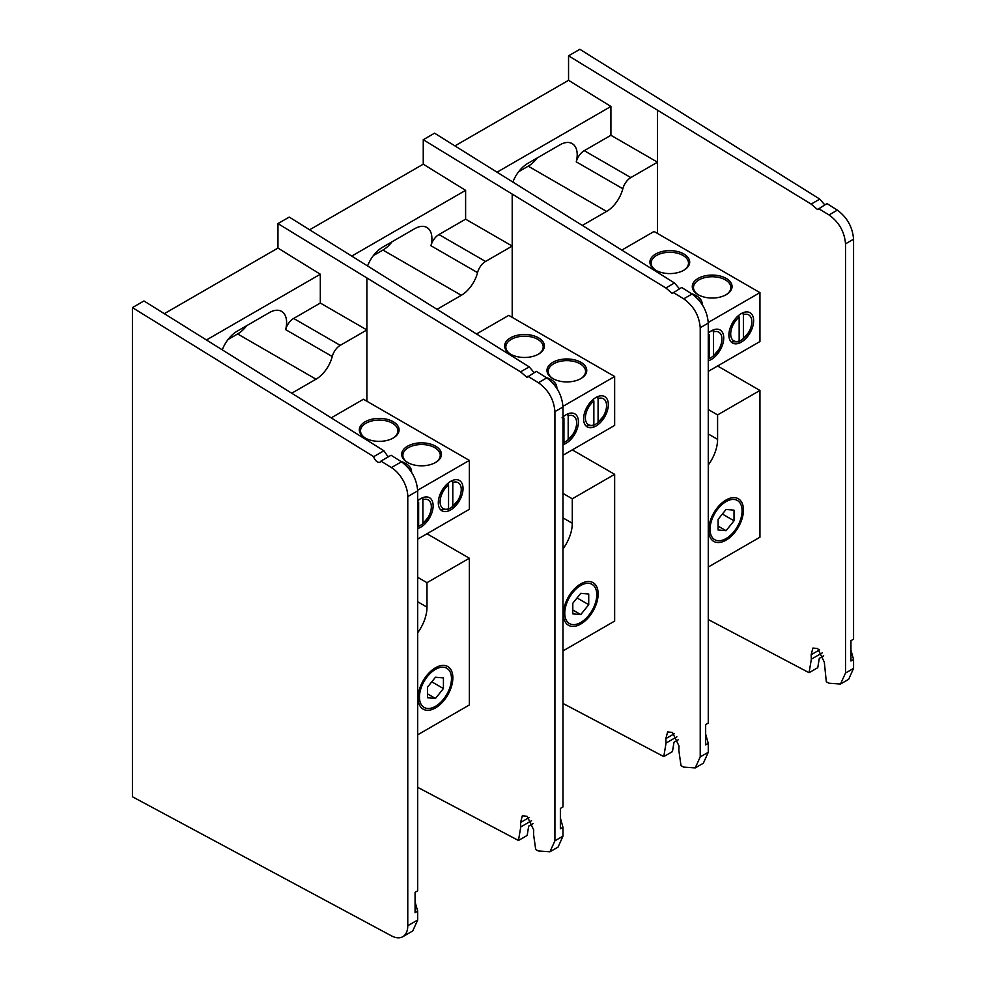 <?xml version="1.0" encoding="UTF-8"?>
<svg xmlns="http://www.w3.org/2000/svg" width="986" height="986" viewBox="0 0 986 986"><rect width="100%" height="100%" fill="white"/><g stroke="black" fill="none" stroke-linecap="round" stroke-linejoin="round"><path stroke-width="1.48" d="M392.835 438.24A18.697 10.797 0 0 0 397.9 430.857A18.697 10.797 0 0 0 392.428 423.228A18.697 10.797 0 0 0 372.055 420.886A18.697 10.797 0 0 0 360.519 430.857A18.697 10.797 0 0 0 365.584 438.24M417.67 526.758A16.294 9.404 120 0 0 419.925 525.723A16.294 9.404 120 0 0 422.883 523.566M409.338 469.077A18.697 10.797 0 0 0 407.144 466.538M411.532 472.134A19.893 11.487 0 0 0 405.727 463.482A19.893 11.487 0 0 0 400.883 461.423M365.14 437.994A19.893 11.487 0 0 0 393.278 437.994A19.893 11.487 0 0 0 393.278 421.761A19.893 11.487 0 0 0 365.14 421.761A19.893 11.487 0 0 0 365.14 437.994L365.14 437.994M417.67 528.521A17.489 10.094 120 0 0 420.763 527.19A17.489 10.094 120 0 0 433.137 505.769A17.489 10.094 120 0 0 420.763 498.62L420.763 498.62A17.489 10.094 120 0 0 417.67 500.863M452.796 506.299A16.294 9.404 -60 0 1 449.826 508.456A16.294 9.404 -60 0 1 448.137 509.294M450.676 481.353L450.676 481.353A17.489 10.094 120 0 0 438.302 502.786A17.489 10.094 120 0 0 450.676 509.922A17.489 10.094 120 0 0 463.038 488.501A17.489 10.094 120 0 0 450.676 481.353L450.676 481.353M407.945 462.693A18.697 10.797 180 0 1 402.88 455.31A18.697 10.797 180 0 1 414.416 445.339A18.697 10.797 180 0 1 434.789 447.681A18.697 10.797 180 0 1 440.261 455.31A18.697 10.797 180 0 1 435.196 462.693M435.639 446.214A19.893 11.487 180 0 1 435.639 462.446A19.893 11.487 180 0 1 407.501 462.446L407.501 462.446A19.893 11.487 180 0 1 407.501 446.214A19.893 11.487 180 0 1 435.639 446.214M435.467 667.768L435.467 667.768A24.601 14.198 120 0 0 418.076 697.891A24.601 14.198 120 0 0 435.467 707.936A24.601 14.198 120 0 0 452.857 677.813A24.601 14.198 120 0 0 435.467 667.768L435.467 667.768M417.67 632.778A29.95 17.292 120 0 0 426.987 607.142L426.987 582.689L469.348 558.224L469.348 704.965L417.67 734.804M426.987 582.689L417.67 577.303M417.67 490.239L469.348 460.4L469.348 509.306L417.67 539.145L426.987 533.771L469.348 558.224M450.245 481.612A16.294 9.404 -60 0 1 453.387 480.441M331.382 417.768L363.452 399.256L469.348 460.4M423.487 497.708A16.294 9.404 120 0 0 420.332 498.879M451.477 678.602A22.641 13.077 120 0 0 435.467 669.358A22.641 13.077 120 0 0 419.457 697.09A22.641 13.077 120 0 0 435.467 706.333A22.641 13.077 120 0 0 451.477 678.602M427.505 697.755L427.505 687.143L435.467 677.234L443.429 677.937L443.429 688.561L435.467 698.47L427.505 697.755M427.505 693.873L435.467 698.47M431.769 681.831L443.429 688.561M452.081 480.921L452.796 482.45L452.796 506.385L452.081 507.161L457.898 500.395M452.796 506.385A14.95 8.627 120 0 0 461.251 489.537A14.95 8.627 120 0 0 452.796 482.45M453.326 480.576L452.118 480.934M440.101 501.738A14.95 8.627 120 0 0 448.556 508.825L448.556 484.902A14.95 8.627 120 0 0 440.101 501.738M442.024 509.565L447.854 509.602L448.556 508.825M448.556 484.902L447.878 483.374L446.67 484.422M423.425 497.831L422.205 498.201L422.883 499.717L422.883 523.64L422.181 524.429L427.998 517.662M422.883 523.64A14.95 8.627 120 0 0 431.338 506.804A14.95 8.627 120 0 0 422.883 499.717M417.67 526.364L418.643 526.093L418.643 502.17L417.67 503.02M562.969 836.165L554.921 840.812L549.917 851.805L558.051 847.11L562.969 836.165L562.969 827.279L560.368 817.973L560.368 808.446L562.969 806.942L562.969 406.984C561.995 394.918 556.585 385.218 546.762 377.897L536.359 371.365L526.968 377.355L520.559 371.87L277.953 223.6L277.953 248.065L164.428 313.61M534.153 372.646L529.211 366.878L289.255 217.08L277.953 223.6M549.917 851.805L538.43 851.004L535.718 849.575L533.537 834.205L533.734 829.965L527.153 816.285L522.309 815.841L520.571 822.497L520.756 826.946L518.476 840.479L527.153 835.462L528.706 826.12L533.081 823.593M560.368 808.446L560.368 828.782L562.969 827.279M554.921 840.812L554.921 411.63L562.969 406.984M417.67 787.321L518.476 840.479M529.211 366.878L520.559 371.87M546.762 377.897L538.43 382.716L527.843 376.282M538.43 382.716C548.426 389.926 553.922 399.564 554.921 411.63M366.903 401.253L366.903 329.953L320.314 303.047L320.314 274.231L277.953 248.065M292.029 393.044L316.013 379.203A24.317 14.038 120 0 0 332.245 356.525A11.98 6.914 -60 0 1 340.244 345.346L366.903 329.953L366.903 278.545M320.314 274.231L206.789 339.776M222.429 349.426A24.317 14.038 -60 0 1 237.219 331.16L269.412 312.574A24.317 14.038 -60 0 1 281.577 311.379A24.317 14.038 -60 0 1 285.644 329.62A11.98 6.914 -60 0 1 293.643 318.453L320.314 303.047M228.086 339.467L237.638 333.958A24.317 14.038 120 0 0 246.771 325.651M538.134 354.356A18.697 10.797 0 0 0 543.2 346.961A18.697 10.797 0 0 0 537.727 339.332A18.697 10.797 0 0 0 517.354 337.002A18.697 10.797 0 0 0 505.818 346.961A18.697 10.797 0 0 0 510.884 354.356M563.524 442.665A16.294 9.404 120 0 0 565.212 441.839A16.294 9.404 120 0 0 568.183 439.67M554.637 385.193A18.697 10.797 0 0 0 552.443 382.642M556.831 388.25A19.893 11.487 0 0 0 551.026 379.598A19.893 11.487 0 0 0 546.182 377.539M510.44 354.11A19.893 11.487 0 0 0 538.578 354.11A19.893 11.487 0 0 0 538.578 337.865A19.893 11.487 0 0 0 510.44 337.865A19.893 11.487 0 0 0 510.44 354.11L510.44 354.11M562.969 444.637A17.489 10.094 120 0 0 566.063 443.306A17.489 10.094 120 0 0 578.437 421.872A17.489 10.094 120 0 0 566.063 414.736L566.063 414.736A17.489 10.094 120 0 0 562.969 416.979M598.083 422.402A16.294 9.404 -60 0 1 595.125 424.572A16.294 9.404 -60 0 1 593.436 425.397M595.975 397.469L595.975 397.469A17.489 10.094 120 0 0 583.601 418.89A17.489 10.094 120 0 0 595.975 426.038A17.489 10.094 120 0 0 608.337 404.617A17.489 10.094 120 0 0 595.975 397.469L595.975 397.469M553.245 378.809A18.697 10.797 180 0 1 548.179 371.426A18.697 10.797 180 0 1 559.715 361.455A18.697 10.797 180 0 1 580.088 363.797A18.697 10.797 180 0 1 585.561 371.426A18.697 10.797 180 0 1 580.495 378.809M580.939 362.33A19.893 11.487 180 0 1 580.939 378.562A19.893 11.487 180 0 1 552.801 378.562L552.801 378.562A19.893 11.487 180 0 1 552.801 362.33A19.893 11.487 180 0 1 580.939 362.33M580.766 583.872L580.766 583.872A24.601 14.198 120 0 0 563.376 614.007A24.601 14.198 120 0 0 580.766 624.052A24.601 14.198 120 0 0 598.157 593.917A24.601 14.198 120 0 0 580.766 583.872L580.766 583.872M562.969 548.894A29.95 17.292 120 0 0 572.287 523.258L572.287 498.793L614.648 474.34L614.648 621.081L562.969 650.92M572.287 498.793L562.969 493.419M562.969 406.355L614.648 376.516L614.648 425.422L562.969 455.261L572.287 449.887L614.648 474.34M595.544 397.728A16.294 9.404 -60 0 1 598.687 396.557M476.682 333.884L508.751 315.372L614.648 376.516M568.786 413.824A16.294 9.404 120 0 0 565.631 414.995M596.776 594.718A22.641 13.077 120 0 0 580.766 585.474A22.641 13.077 120 0 0 564.756 613.206A22.641 13.077 120 0 0 580.766 622.449A22.641 13.077 120 0 0 596.776 594.718M572.804 613.871L572.804 603.247L580.766 593.338L588.728 594.053L588.728 604.677L580.766 614.586L572.804 613.871M572.804 609.989L580.766 614.586M577.069 597.947L588.728 604.677M598.625 396.68L597.417 397.05L598.083 398.566L598.083 422.489L597.38 423.265L603.198 416.511M598.083 422.489A14.95 8.627 120 0 0 606.55 405.653A14.95 8.627 120 0 0 598.083 398.566M593.855 424.941L593.855 401.019A14.95 8.627 120 0 0 585.401 417.854A14.95 8.627 120 0 0 593.855 424.941L593.153 425.718L587.323 425.681M593.855 401.019L593.178 399.49L591.957 400.526M567.468 414.293L568.183 415.833L568.183 439.756L567.48 440.532L573.297 433.778M568.183 439.756A14.95 8.627 120 0 0 576.637 422.92A14.95 8.627 120 0 0 568.183 415.833M568.725 413.947L567.505 414.317M562.969 442.48A14.95 8.627 120 0 0 563.943 442.209L563.943 418.286A14.95 8.627 120 0 0 562.969 419.124M562.969 443.071L563.943 442.209M563.943 418.286L563.277 416.758L562.057 417.793M683.434 270.46A18.697 10.797 0 0 0 688.499 263.077A18.697 10.797 0 0 0 683.027 255.448A18.697 10.797 0 0 0 662.654 253.106A18.697 10.797 0 0 0 651.117 263.077A18.697 10.797 0 0 0 656.183 270.46M708.268 358.99A16.294 9.404 120 0 0 710.512 357.943A16.294 9.404 120 0 0 713.482 355.786M699.937 301.297A18.697 10.797 0 0 0 697.743 298.758M702.131 304.354A19.893 11.487 0 0 0 696.326 295.701A19.893 11.487 0 0 0 691.469 293.643M655.739 270.226A19.893 11.487 0 0 0 683.865 270.226A19.893 11.487 0 0 0 683.865 253.981A19.893 11.487 0 0 0 655.739 253.981A19.893 11.487 0 0 0 655.739 270.226L655.739 270.226M708.268 360.753A17.489 10.094 120 0 0 711.362 359.422A17.489 10.094 120 0 0 723.736 337.988A17.489 10.094 120 0 0 711.362 330.852L711.362 330.852A17.489 10.094 120 0 0 708.268 333.083M743.382 338.518A16.294 9.404 -60 0 1 740.424 340.688A16.294 9.404 -60 0 1 738.736 341.513M741.275 313.585L741.275 313.585A17.489 10.094 120 0 0 728.9 335.006A17.489 10.094 120 0 0 741.275 342.154A17.489 10.094 120 0 0 753.637 320.721A17.489 10.094 120 0 0 741.275 313.585L741.275 313.585M698.544 294.925A18.697 10.797 180 0 1 693.478 287.542A18.697 10.797 180 0 1 705.015 277.571A18.697 10.797 180 0 1 725.388 279.901A18.697 10.797 180 0 1 730.86 287.542A18.697 10.797 180 0 1 725.795 294.925M726.226 278.434A19.893 11.487 180 0 1 726.226 294.678A19.893 11.487 180 0 1 698.1 294.678L698.1 294.678A19.893 11.487 180 0 1 698.1 278.434A19.893 11.487 180 0 1 726.226 278.434M726.066 499.988L726.066 499.988A24.601 14.198 120 0 0 708.663 530.123A24.601 14.198 120 0 0 726.066 540.155A24.601 14.198 120 0 0 743.456 510.033A24.601 14.198 120 0 0 726.066 499.988L726.066 499.988M708.268 465.01A29.95 17.292 120 0 0 717.586 439.362L717.586 414.909L759.947 390.456L759.947 537.197L708.268 567.036M717.586 414.909L708.268 409.523M708.256 322.471L759.947 292.62L759.947 341.538L708.268 371.377L717.586 365.991L759.947 390.456M740.843 313.844A16.294 9.404 -60 0 1 743.986 312.661M621.981 249.988L654.051 231.476L759.947 292.62M714.086 329.928A16.294 9.404 120 0 0 710.931 331.111M742.076 510.834A22.641 13.077 120 0 0 726.066 501.591A22.641 13.077 120 0 0 710.043 529.322A22.641 13.077 120 0 0 726.066 538.566A22.641 13.077 120 0 0 742.076 510.834M718.091 529.987L718.091 519.363L726.066 509.454L734.028 510.169L734.028 520.781L726.066 530.69L718.091 529.987M718.091 526.093L726.066 530.69M722.368 514.051L734.028 520.781M742.668 313.141L743.382 314.682L743.382 338.605L742.68 339.381L748.497 332.627M743.382 338.605A14.95 8.627 120 0 0 751.837 321.756A14.95 8.627 120 0 0 743.382 314.682M743.925 312.796L742.717 313.154M739.155 341.045L739.155 317.122A14.95 8.627 120 0 0 730.7 333.971A14.95 8.627 120 0 0 739.155 341.045L738.44 341.834L732.623 341.785M739.155 317.122L738.477 315.606L737.257 316.642M712.767 330.409L713.482 331.949L713.482 355.872L712.779 356.649L718.584 349.894M713.482 355.872A14.95 8.627 120 0 0 721.937 339.024A14.95 8.627 120 0 0 713.482 331.949M714.024 330.063L712.804 330.421M708.268 358.596L709.242 358.312L709.242 334.39L708.268 335.24M708.268 752.269L700.22 756.915L695.216 767.909L703.351 763.213L708.268 752.269L708.268 743.395L705.656 734.089L705.656 724.562L708.268 723.058L708.268 323.088C707.282 311.021 701.884 301.334 692.061 294.013L681.659 287.481L672.267 293.458L665.858 287.974L423.253 139.716L423.253 164.181L309.727 229.726M679.453 288.762L674.498 282.982L434.555 133.184L423.253 139.716M695.216 767.909L683.729 767.12L681.018 765.691L678.836 750.321L679.034 746.082L672.452 732.401L667.608 731.957L665.858 738.613L666.055 743.062L663.775 756.595L672.452 751.578L674.005 742.236L678.38 739.71M705.656 724.562L705.656 744.898L708.268 743.395M700.22 756.915L700.22 327.734L708.268 323.088M562.969 703.437L663.775 756.595M674.498 282.982L665.858 287.974M692.061 294.013L683.729 298.832L673.142 292.398M683.729 298.832C693.725 306.042 699.222 315.68 700.22 327.734M512.202 317.369L512.202 246.069L465.614 219.163L465.614 190.347L423.253 164.181M437.328 309.16L461.3 295.307A24.317 14.038 120 0 0 477.544 272.629A11.98 6.914 -60 0 1 485.543 261.463L512.202 246.069L512.202 194.661M465.614 190.347L352.088 255.892M367.729 265.542A24.317 14.038 -60 0 1 382.519 247.276L414.712 228.69A24.317 14.038 -60 0 1 426.864 227.483A24.317 14.038 -60 0 1 430.944 245.736A11.98 6.914 -60 0 1 438.943 234.557L465.614 219.163M373.374 255.584L382.938 250.062A24.317 14.038 120 0 0 392.071 241.755M853.568 668.385L845.52 673.031L840.516 684.025L848.65 679.329L853.568 668.385L853.568 659.511L850.955 650.193L850.955 640.678L853.568 639.162L853.568 239.204C852.582 227.137 847.184 217.45 837.36 210.129L826.958 203.597L817.567 209.574L811.158 204.09L568.552 55.82L568.552 80.297L455.027 145.842M824.752 204.866L819.797 199.098L579.854 49.3L568.552 55.82M840.516 684.025L829.029 683.224L826.317 681.794L824.321 662.198L817.739 648.517L812.908 648.061L811.158 654.729L811.355 659.178L809.062 672.698L817.751 667.695L819.304 658.352L823.68 655.826M850.955 640.678L850.955 661.014L853.568 659.511M845.52 673.031L845.52 243.85L853.568 239.204M708.268 619.541L809.062 672.698M819.797 199.098L811.158 204.09M837.36 210.129L829.029 214.936L818.442 208.514M829.029 214.936C839.024 222.158 844.521 231.796 845.52 243.85M657.502 233.472L657.502 162.185L610.913 135.279L610.913 106.463L568.552 80.297M582.627 225.264L606.6 211.423A24.317 14.038 120 0 0 622.844 188.745A11.98 6.914 -60 0 1 630.83 177.579L657.502 162.185L657.502 110.777M610.913 106.463L497.388 171.995M513.016 181.658A24.317 14.038 -60 0 1 527.818 163.393L560.011 144.806A24.317 14.038 -60 0 1 572.163 143.599A24.317 14.038 -60 0 1 576.243 161.84A11.98 6.914 -60 0 1 584.242 150.673L610.913 135.279M518.673 171.7L528.237 166.178A24.317 14.038 120 0 0 537.37 157.871M373.719 456.654A5.386 3.118 -120 0 0 377.367 461.879A5.386 3.118 -120 0 0 380.066 462.151A5.386 3.118 -120 0 0 380.929 461.103L391.43 467.586A23.96 13.841 60 0 1 407.773 496.574L407.773 925.731A23.96 13.841 60 0 1 402.818 936.7A23.96 13.841 60 0 1 391.43 935.837L132.432 796.762L132.432 307.607L373.719 456.654L383.911 450.762L387.523 456.013L388.878 456.518M383.911 450.762L143.956 300.964L132.432 307.607M402.818 936.7L412.752 930.957L417.67 920.012L407.773 925.731M407.773 496.574L417.67 490.868L417.67 890.814L415.069 892.318L415.069 912.654L417.67 911.15L417.67 920.012M417.67 490.868C416.696 478.802 411.285 469.102 401.462 461.793L391.06 455.249L380.929 461.103M417.67 911.15L415.069 901.845L415.069 892.318M426.987 607.142L417.67 601.756M531.59 820.697L520.756 826.946M529.001 817.628L520.571 822.497M340.244 345.346L293.643 318.453M285.644 329.62L332.245 356.525M316.013 379.203L237.638 333.958M572.287 523.258L562.969 517.872M717.586 439.362L708.268 433.988M676.889 736.801L666.055 743.062M674.301 733.744L665.858 738.613M485.543 261.463L438.943 234.557M430.944 245.736L477.544 272.629M461.3 295.307L382.938 250.062M822.188 652.917L811.355 659.178M819.588 649.86L811.158 654.729M630.83 177.579L584.242 150.673M576.243 161.84L622.844 188.745M606.6 211.423L528.237 166.178M401.462 461.793L391.43 467.586M435.467 706.333L434.777 706.74M580.766 622.449L580.076 622.856M726.066 538.566L725.376 538.96"/></g></svg>
